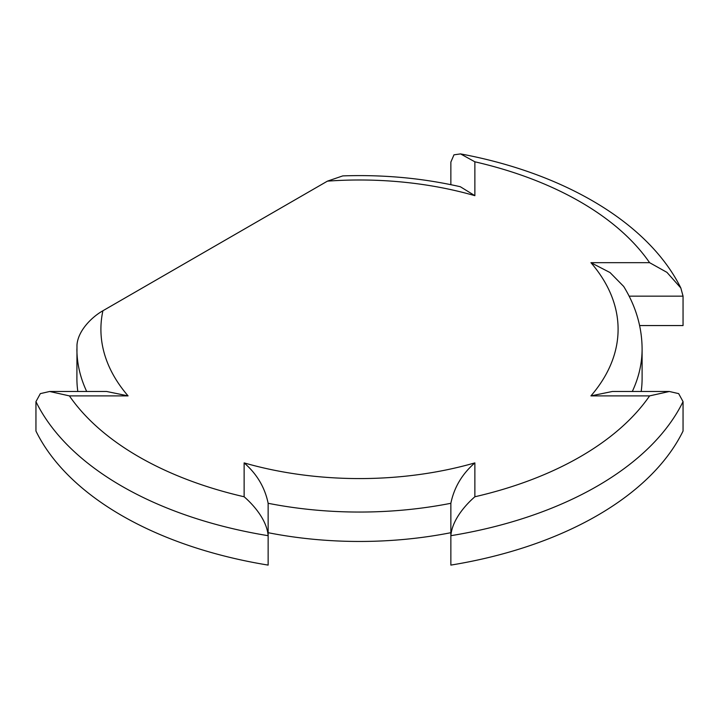 <?xml version="1.0" encoding="UTF-8"?>
<svg xmlns="http://www.w3.org/2000/svg" width="719" height="719" viewBox="0 0 719 719"><rect width="100%" height="100%" fill="white"/><g stroke="black" fill="none" stroke-linecap="round" stroke-linejoin="round"><path stroke-width="1.08" d="M49.656 391.487L106.664 391.487L128.072 395.89L69.41 395.89L49.656 391.487L40.336 393.626L35.95 401.633A336.204 194.103 0 0 0 268.142 535.691L268.142 503.291A282.603 163.159 0 0 0 450.858 503.291L450.858 535.691A336.204 194.103 0 0 0 683.05 401.633L678.664 393.626L669.344 391.487L612.336 391.487L590.928 395.89A258.588 149.291 0 0 0 590.928 262.669L649.59 262.669A312.19 180.235 0 0 0 474.873 161.802L474.873 195.676A258.588 149.291 0 0 0 327.424 181.143L342.774 175.903C383.245 174.492 422.43 178.114 460.331 186.733L474.873 195.676M669.344 391.487L649.59 395.89L590.928 395.89M632.307 391.487A282.603 163.159 0 0 0 642.103 348.895C641.959 326.974 635.821 306.159 623.688 286.441L610.045 272.564L590.928 262.669M629.125 296.147L683.05 296.147L680.839 288.004L666.935 272.357L649.59 262.669M450.858 184.675L450.858 162.09L453.977 154.828L460.546 153.902L474.873 161.802M76.96 345.345C77.778 330.605 92.23 316.719 102.907 310.761L327.424 181.143M683.05 401.633L683.05 431.049A336.204 194.103 0 0 1 450.858 565.098L450.858 535.691C452.161 519.657 465.921 504.486 474.873 496.766A312.19 180.235 0 0 0 649.59 395.89M641.177 391.487A282.603 163.159 0 0 0 642.103 378.302L642.103 348.895M683.05 296.147L683.05 325.554L639.622 325.554M76.978 344.734L76.897 378.302A282.603 163.159 0 0 0 77.823 391.487M35.95 401.633L35.95 431.049A336.204 194.103 0 0 0 268.142 565.098L268.142 535.691C266.839 519.657 253.079 504.486 244.127 496.766L244.127 462.892A258.588 149.291 0 0 0 474.873 462.892L474.873 496.766M268.142 532.698A282.603 163.159 0 0 0 450.858 532.698M450.858 503.291C454.129 487.401 462.137 473.938 474.873 462.892M268.142 503.291C264.871 487.401 256.863 473.938 244.127 462.892M76.897 348.895A282.603 163.159 0 0 0 86.693 391.487M102.907 310.761A258.588 149.291 0 0 0 128.072 395.89M69.41 395.89A312.19 180.235 0 0 0 244.127 496.766M460.546 153.902C563.292 172.973 648.259 222.351 680.839 288.004"/></g></svg>
